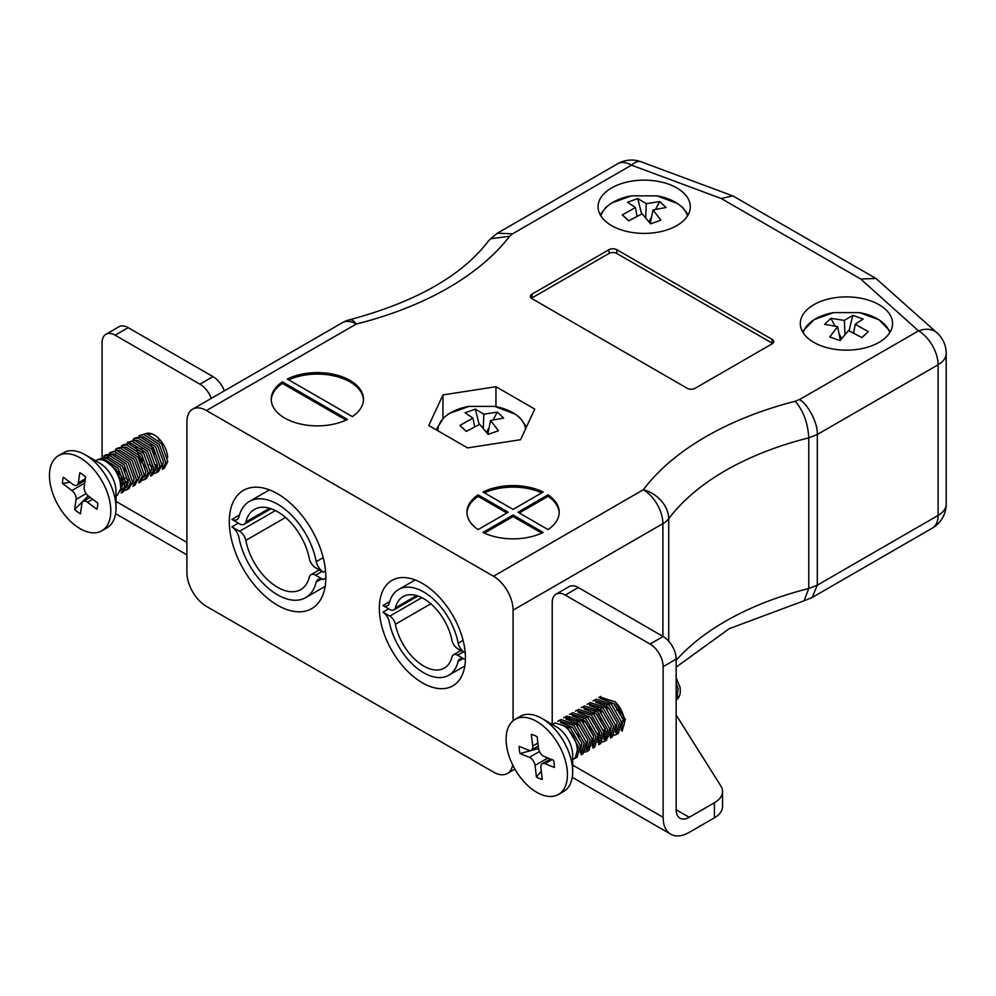 <?xml version="1.0" encoding="UTF-8"?>
<svg xmlns="http://www.w3.org/2000/svg" width="996" height="996" viewBox="0 0 996 996"><rect width="100%" height="100%" fill="white"/><g stroke="black" fill="none" stroke-linecap="round" stroke-linejoin="round"><path stroke-width="1.49" d="M772.062 343.869A5.54 3.2 0 0 0 773.693 341.603A5.54 3.2 0 0 0 772.062 339.337L616.798 249.697A5.54 3.2 0 0 0 608.979 249.697L532.001 294.144A5.54 3.2 0 0 0 530.37 296.41A5.54 3.2 0 0 0 532.001 298.663L687.252 388.303A5.54 3.2 0 0 0 695.083 388.303L772.062 343.869M543.156 492.024A46.127 26.631 0 0 0 482.998 492.024L513.077 509.392L543.156 492.024M352.335 416.602A46.127 26.631 0 0 0 363.49 399.234A46.127 26.631 0 0 0 336.611 375.019A46.127 26.631 0 0 0 287.284 379.04L352.335 416.602M206.458 410.526A27.676 15.986 -120 0 0 192.626 409.157L342.437 322.667A27.676 27.676 0 0 1 349.546 319.778A27.676 9.001 75.9 0 1 356.282 324.036L206.458 410.526L493.506 576.248L643.316 489.758A27.676 20.729 36.9 0 1 668.714 518.717L668.714 641.187M347.442 419.416L282.391 381.866A46.127 26.631 0 0 0 271.236 399.234A46.127 26.631 0 0 0 298.128 423.437A46.127 26.631 0 0 0 347.442 419.416M517.97 512.218L548.049 529.586A46.127 26.631 0 0 0 559.204 512.218A46.127 26.631 0 0 0 548.049 494.85L517.97 512.218M513.077 515.044L482.998 532.412A46.127 26.631 0 0 0 543.156 532.412L513.077 515.044L513.077 516.551L484.43 533.097M478.105 494.85A46.127 26.631 0 0 0 466.95 512.218A46.127 26.631 0 0 0 478.105 529.586L508.184 512.218L478.105 494.85L478.105 496.357L506.877 512.977M611.581 225.594A46.127 26.631 0 0 0 661.854 231.371A46.127 26.631 0 0 0 690.328 206.77A46.127 26.631 0 0 0 644.2 180.139A46.127 26.631 0 0 0 598.073 206.77A46.127 26.631 0 0 0 611.581 225.594M813.819 342.363A46.127 26.631 0 0 0 864.092 348.127A46.127 26.631 0 0 0 892.565 323.526A46.127 26.631 0 0 0 846.438 296.895A46.127 26.631 0 0 0 800.311 323.526A46.127 26.631 0 0 0 813.819 342.363M442.971 394.914L495.958 386.709L534.752 409.107L520.559 439.709L467.56 447.901L428.766 425.504L442.971 394.914L442.971 418.357M192.626 409.157A27.676 15.986 -120 0 0 186.899 421.831L186.899 572.488A27.676 15.986 -120 0 0 206.458 606.39L493.506 772.112A27.676 15.986 -120 0 0 507.35 773.481A27.676 15.986 -120 0 0 512.716 764.94M422.404 682.845A60.893 35.159 -120 0 0 452.844 685.858A60.893 35.159 -120 0 0 452.844 615.54A60.893 35.159 -120 0 0 391.951 580.394A60.893 35.159 -120 0 0 382.613 629.186A60.893 35.159 -120 0 0 422.404 682.845M277.573 605.257A68.276 39.417 -120 0 0 311.711 608.631A68.276 39.417 -120 0 0 311.711 529.797A68.276 39.417 -120 0 0 243.435 490.381A68.276 39.417 -120 0 0 232.977 545.086A68.276 39.417 -120 0 0 277.573 605.257M662.888 636.382L662.888 523.647A27.676 15.986 60 0 0 643.316 489.758A297.53 171.785 180 0 1 795.294 401.226C803.486 411.074 807.968 423.288 808.764 437.867A269.854 155.799 0 0 0 668.714 518.717A27.676 15.973 180 0 1 662.888 523.647L513.077 610.15L513.077 720.768M513.077 610.15A27.676 15.986 -120 0 0 493.506 576.248M795.294 401.226L799.576 399.545C808.354 404.65 818.102 423.873 817.305 434.505L808.764 437.867L808.764 588.524L804.058 600.775L729.159 628.725L676.172 667.121M676.172 660.273A269.854 155.799 180 0 1 808.764 588.524L817.305 585.162L938.095 515.43A27.676 15.973 0 0 0 946.2 504.125L946.2 353.468A27.676 15.973 180 0 1 938.095 364.773L817.305 434.505L817.305 585.162L812.114 597.525L804.058 600.775M363.478 399.981A46.127 26.631 0 0 0 336.86 376.6A46.127 26.631 0 0 0 288.716 379.862M346.023 420.1L282.391 383.373L282.391 381.866M282.391 383.373A46.127 26.631 0 0 0 271.261 399.981M559.192 512.977A46.127 26.631 0 0 0 548.049 496.357L519.277 512.977M548.049 496.357L548.049 494.85M513.077 516.551L541.724 533.097M478.105 496.357A46.127 26.631 0 0 0 466.962 512.977M541.724 492.858A46.127 26.631 0 0 0 484.43 492.858M495.958 406.654L495.958 386.709M772.622 343.483A5.54 3.2 0 0 0 772.062 343.11L616.798 253.47A5.54 3.2 0 0 0 608.979 253.47L532.001 297.916A5.54 3.2 0 0 0 531.441 298.29M860.656 279.005L875.97 278.482L936.999 332.851A27.676 18.999 -48.1 0 0 918.524 330.871L860.656 279.005L721.316 198.553L732.57 195.814L733.678 196.337L875.97 278.482M349.546 319.778C415.606 302.062 461.907 275.805 488.451 241.007L490.605 238.729L509.616 236.289A297.53 171.785 180 0 1 356.282 324.036A27.676 15.986 60 0 0 342.437 322.667M490.605 238.729L497.39 233.201L512.542 233.823L509.616 236.289M676.172 715.078L720.867 785.981A27.676 15.973 180 0 1 722.536 791.447A27.676 15.973 180 0 1 714.431 802.751L689.22 817.305L676.172 809.773A18.451 10.657 120 0 0 679.994 818.214A18.451 10.657 120 0 0 689.22 817.305M722.536 791.447L722.536 806.511A27.676 15.973 180 0 1 714.431 817.816L689.22 832.37A36.902 21.302 120 0 1 670.769 834.2A36.902 21.302 120 0 1 663.124 817.305L663.124 666.648A18.451 10.657 -120 0 0 650.077 644.051L663.124 636.506A18.451 10.657 60 0 1 676.172 659.115L676.172 809.773M601.472 697.723A18.912 10.919 -120 0 0 600.202 698.694M597.575 707.26A18.912 10.919 -120 0 0 597.799 709.476M621.006 730.068A18.912 10.919 -120 0 0 614.893 701.632M565.267 595.085A18.451 10.657 -120 0 0 556.042 594.164L569.09 586.632A18.451 10.657 60 0 1 578.315 587.553L565.267 595.085L650.077 644.051M556.042 594.164A18.451 10.657 -120 0 0 552.22 602.617L552.22 724.391M167.652 457.874A18.912 10.919 -120 0 0 154.28 435.015A18.912 10.919 -120 0 0 146.151 433.497M141.619 448.138A18.912 10.919 -120 0 0 143.399 453.155M156.061 466.788A18.912 10.919 -120 0 0 157.356 467.261M211.301 398.375A18.451 10.657 -120 0 0 199.947 384.17L212.982 376.625A18.451 10.657 60 0 1 224.349 390.843M115.138 335.204A18.451 10.657 -120 0 0 105.912 334.283L118.96 326.75A18.451 10.657 60 0 1 128.185 327.672L115.138 335.204L199.947 384.17M105.912 334.283A18.451 10.657 -120 0 0 102.09 342.736L102.09 457.388M578.315 587.553L663.124 636.506M128.185 327.672L212.982 376.625M105.825 461.347L116.47 469.514L122.408 485.637L120.379 490.978M106.56 457.425L108.514 457.326L122.334 466.128L128.272 482.238L126.255 487.579M124.263 488.812L120.765 488.887M112.436 454.039L114.378 453.939L128.21 462.742L134.149 478.852L132.119 484.193M127.525 485.65L126.629 485.488M124.737 484.853L120.055 481.591M118.3 450.653L120.255 450.553L134.074 459.343L140.013 475.466L137.996 480.807M133.402 482.251L132.505 482.101M128.247 480.109L125.807 478.08M124.176 447.254L126.131 447.154L139.95 455.956L145.889 472.079L143.872 477.408M130.053 443.867L131.995 443.768L145.827 452.57L151.766 468.68L149.736 474.021M147.744 475.254L144.246 475.329M135.917 440.481L137.871 440.381L151.691 449.171L157.629 465.294L155.613 470.635M151.019 472.092L150.122 471.93M141.793 437.095L143.735 436.983L157.567 445.785L163.506 461.907L161.476 467.249M156.882 468.693L155.986 468.543M154.094 467.896L149.288 464.522M147.657 433.696L152.587 434.156M158.949 440.593L158.426 438.178M101.517 459.766L104.904 458.633M124.326 488.55L120.541 490.343M107.618 456.243L110.78 455.247M122.371 486.048L120.69 485.114M128.247 482.662L126.567 481.728M123.965 479.699L118.001 471.706M115.374 454.948L115.661 454.076M125.409 470.959L123.878 468.319M159.559 468.207L158.227 469.328L160.431 468.058M154.007 469.863L151.728 469.104M143.026 460.787L141.494 458.148M164.103 465.929L162.037 466.589M157.605 465.705L155.924 464.771M154.766 454.014L150.745 444.739M97.919 459.467L102.924 458.347L118.188 468.17L124.699 486.16L121.226 493.057L123.193 491.924L126.654 485.251L120.342 467.286L105.115 457.226L97.919 459.467M127.09 489.671L129.069 488.526L132.53 481.865L126.218 463.899L110.992 453.84L105.75 454.948L103.783 456.081L108.801 454.96L124.064 464.783L130.576 482.774L127.09 489.671L124.911 490.393M109.66 452.694L114.665 451.574L129.928 461.397L136.452 479.387L132.966 486.285L134.933 485.139L138.394 478.478L132.095 460.513L116.856 450.453L109.66 452.694M117.503 448.163L115.536 449.296L120.541 448.188L135.805 458.011L142.316 475.988L138.842 482.886L140.81 481.753L144.271 475.08L137.958 457.114L122.732 447.055L117.491 448.163M144.706 479.499L146.673 478.366L150.147 471.693L143.835 453.728L128.596 443.668L123.367 444.776L121.4 445.909L126.405 444.789L141.669 454.612L148.192 472.602L144.706 479.499L142.528 480.221M127.276 442.523L132.281 441.402L147.545 451.225L154.056 469.216L150.583 476.113L152.55 474.968L156.011 468.307L149.699 450.341L134.472 440.282L127.276 442.523M129.144 444.067L130.563 441.452M156.447 472.714L158.426 471.581L161.887 464.92L155.575 446.955L140.336 436.895L135.107 437.991L133.14 439.136L138.158 438.016L153.421 447.839L159.933 465.817L156.447 472.714L154.268 473.449M139.017 435.75L144.022 434.63L159.285 444.44L165.797 462.43L162.323 469.328L164.29 468.195L167.751 461.584L161.452 443.556L146.213 433.497L139.017 435.738M136.066 447.067L140.66 461.061L145.441 467.249M118.549 476.735L124.624 483.122M116.009 496.07L117.316 495.311L120.777 488.7L120.342 483.085A20.368 11.765 -120 0 0 110.394 464.684A20.368 11.765 -120 0 0 96.039 460.563L95.628 460.787M58.44 455.707L63.657 452.694A43.363 25.037 60 0 1 85.345 454.848L99.7 463.128A23.07 13.322 60 0 1 116.009 491.377L116.009 507.948A43.363 25.037 60 0 1 115.673 512.99A43.363 25.037 60 0 1 107.02 527.805L101.804 530.818A43.363 25.037 60 0 1 66.321 516.912A43.363 25.037 60 0 1 49.8 470.523A43.363 25.037 60 0 1 58.44 455.707A43.363 25.037 60 0 1 101.804 480.744A43.363 25.037 60 0 1 101.804 530.818M85.345 454.848A43.363 25.037 60 0 1 116.009 507.948M97.733 503.042A24.912 14.38 60 0 1 96.861 509.242L87.499 502.221A7.009 4.046 -120 0 0 83.253 501.386A7.009 4.046 -120 0 0 81.859 503.777L80.464 513.799A24.912 14.38 60 0 1 74.65 509.442L76.057 499.432A7.009 4.046 -120 0 0 71.886 490.518L62.511 483.483A24.912 14.38 60 0 1 63.383 477.283L72.745 484.305A7.009 4.046 -120 0 0 76.991 485.139A7.009 4.046 -120 0 0 78.385 482.749L79.792 472.739A24.912 14.38 60 0 1 85.594 477.084L84.199 487.106A7.009 4.046 -120 0 0 88.37 496.02L97.733 503.042M69.994 482.238L62.511 483.483M88.258 495.933L74.65 509.442M560.586 722.61L572.7 727.391L581.925 743.128L580.257 752.764M566.45 719.224L578.576 724.005L587.802 739.729L586.134 749.378M567.147 719.137L569.55 716.846M572.327 715.838L584.453 720.606L593.666 736.343L591.998 745.979M590.005 747.212L586.495 747.286M578.19 712.439L590.317 717.22L599.542 732.956L597.874 742.593M577.742 726.159L576.858 719.797M584.067 709.052L596.193 713.833L605.419 729.57L603.738 739.206M601.746 740.439L598.235 740.514M583.619 722.772L582.934 719.349M589.943 705.666L602.057 710.447L611.283 726.171L609.614 735.82M607.622 737.052L604.111 737.115M599.841 735.085L597.426 733.093M595.807 702.28L607.934 707.048L617.159 722.785L615.491 732.421M608.07 733.068L603.29 729.695M594.674 712.563L594.475 709.625M601.684 698.881L613.81 703.662L623.023 719.398L621.355 729.035M601.235 712.601L600.551 709.177M600.501 704.01L600.725 702.728M607.099 709.214L606.415 705.791M676.172 691.025L676.172 693.702M584.204 750.337L582.872 751.457L585.075 750.187M566.014 719.149L570.683 717.033M579.548 736.393L577.867 733.479M593.977 741.049L592.284 740.103M607.685 736.779L606.352 737.899L608.556 736.629M602.119 738.434L598.16 736.716M591.288 729.607L589.607 726.694M586.993 709.949L587.279 709.102M589.495 705.591L590.977 704.471M605.717 734.264L604.024 733.317M601.347 719.921L598.895 713.36M598.272 709.837L598.148 707.571M604.136 706.45L604.012 704.184M620.645 712.663L618.964 709.75M572.663 759.724L573.061 759.487A20.368 11.765 -120 0 0 576.298 743.551A20.368 11.765 -120 0 0 563.475 725.574L568.181 728.985L578.34 746.539L575.215 758.242L577.194 757.109L580.357 745.668L570.372 728.051L555.158 722.922L552.294 724.441M557.797 721.253L558.868 720.743L574.045 725.598L584.216 743.153L581.079 754.856L583.058 753.711L586.233 742.281L576.248 724.665L561.022 719.535L557.785 721.266M565.628 716.734L563.661 717.867L564.744 717.357L579.921 722.212L590.08 739.754L586.943 751.47L584.777 752.192M569.525 714.481L570.608 713.958L585.797 718.813L595.957 736.368L592.832 748.071L594.799 746.938L597.974 735.496L587.989 717.879L572.775 712.75L569.525 714.481M575.414 711.082L576.485 710.571L591.661 715.427L601.821 732.981L598.708 744.684L600.675 743.551L603.85 732.11L593.853 714.493L578.639 709.364L575.402 711.094M604.572 741.298L606.552 740.153L609.714 728.723L599.729 711.107L584.515 705.977L581.266 707.708L582.349 707.185L597.538 712.04L607.697 729.595L604.572 741.298L602.393 742.032M587.154 704.309L588.225 703.798L603.402 708.654L613.573 726.196L610.436 737.912L612.416 736.766L615.59 725.325L605.593 707.72L590.379 702.578L587.142 704.309M594.986 699.79L593.018 700.923L594.102 700.4L609.278 705.255L619.437 722.81L616.3 734.525L614.134 735.247M600.849 696.403L598.882 697.536L599.966 697.013L615.155 701.869L625.314 719.423L622.176 731.126M676.172 682.721L678.152 688.908L676.483 699.416M676.172 677.828L680.019 687.265L680.305 690.689A20.368 11.765 60 0 1 676.172 699.964M614.557 704.371L622.911 718.863M596.94 714.53L605.307 729.035M616.312 734.513L618.292 733.38L621.454 721.938L611.469 704.321L596.255 699.192L594.998 699.777M591.076 717.929L599.43 732.421M585.2 721.316L593.554 735.807M586.955 751.457L588.935 750.324L592.11 738.883L582.112 721.278L566.898 716.149L565.641 716.722M515.094 719.361L520.323 716.348A43.363 25.037 60 0 1 541.998 718.49L556.353 726.781A23.07 13.322 60 0 1 572.663 755.03L572.663 771.601A43.363 25.037 60 0 1 563.686 791.447L558.457 794.459A43.363 25.037 60 0 1 515.094 769.435A43.363 25.037 60 0 1 515.094 719.361A43.363 25.037 60 0 1 546.381 728.835A43.363 25.037 60 0 1 567.11 769.186A43.363 25.037 60 0 1 558.457 794.459M680.019 687.265A20.368 11.765 60 0 1 680.305 690.689M541.998 718.49A43.363 25.037 60 0 1 572.327 766.173A43.363 25.037 60 0 1 572.663 771.601M520.037 753.561A24.912 14.38 60 0 1 519.165 746.353L528.54 750.15A7.009 4.046 -120 0 0 531.316 750.137A7.009 4.046 -120 0 0 532.711 746.054L531.304 734.426A24.912 14.38 60 0 1 537.118 736.766L538.512 748.394A7.009 4.046 -120 0 0 544.152 756.474L553.527 760.259A24.912 14.38 60 0 1 554.386 767.468L545.024 763.671A7.009 4.046 -120 0 0 542.247 763.683A7.009 4.046 -120 0 0 540.853 767.779L542.247 779.407A24.912 14.38 60 0 1 536.446 777.054L535.039 765.426A7.009 4.046 -120 0 0 529.411 757.358L520.037 753.561L538.537 748.531M541.264 771.19L536.446 777.054M676.172 697.735A18.451 10.657 -120 0 0 678.127 696.192M395.412 624.243A8.217 4.743 -120 0 0 389.81 616.113L382.925 612.142A10.072 5.814 60 0 1 389.237 621.516A50.124 28.934 -120 0 0 414.087 665.689A50.124 28.934 -120 0 0 448.76 675.251A50.124 28.934 -120 0 0 458.16 661.307A10.072 5.814 60 0 1 459.915 659.003A10.072 5.814 60 0 1 464.472 659.24L465.456 658.655L464.472 659.24L457.6 655.244A8.217 4.743 -120 0 0 453.479 654.845A8.217 4.743 -120 0 0 451.997 656.912A41.259 23.817 60 0 1 444.328 668.104A41.259 23.817 60 0 1 415.93 660.348A41.259 23.817 60 0 1 395.412 624.243L430.807 603.8M382.925 612.142L388.664 608.83M458.16 661.307L462.791 658.642M245.825 540.392A9.225 5.329 -120 0 0 239.55 531.266L231.906 526.859A11.305 6.524 60 0 1 238.903 537.33A56.237 32.47 -120 0 0 266.779 586.893A56.237 32.47 -120 0 0 305.685 597.625A56.237 32.47 -120 0 0 316.242 581.975A11.305 6.524 60 0 1 318.197 579.386A11.305 6.524 60 0 1 323.239 579.61L315.595 575.178A9.225 5.329 -120 0 0 310.989 574.717A9.225 5.329 -120 0 0 309.32 577.045A46.289 26.73 60 0 1 300.717 589.595A46.289 26.73 60 0 1 268.845 580.905A46.289 26.73 60 0 1 245.825 540.392L285.541 517.459M325.841 578.091L323.239 579.585L325.841 578.116M321.434 578.975L316.242 581.975M231.906 526.859L238.343 523.149M382.925 605.518L389.81 609.49A8.217 4.743 -120 0 0 393.918 609.901A8.217 4.743 -120 0 0 395.412 607.834A41.259 23.817 60 0 1 403.069 596.641A41.259 23.817 60 0 1 431.48 604.385A41.259 23.817 60 0 1 451.997 640.503A8.217 4.743 -120 0 0 457.6 648.633L464.472 652.579A10.072 5.814 60 0 1 458.16 643.229A50.124 28.934 -120 0 0 433.322 599.057A50.124 28.934 -120 0 0 398.637 589.483A50.124 28.934 -120 0 0 389.237 603.427A10.072 5.814 60 0 1 387.494 605.742A10.072 5.814 60 0 1 382.925 605.506L389.747 601.572M395.412 607.834L416.602 595.596M464.472 652.604L465.182 652.193L464.472 652.579M458.16 643.229L463.09 640.378M309.32 558.632A9.225 5.329 -120 0 0 315.595 567.745L323.239 572.165A11.305 6.524 60 0 1 316.242 561.682A56.237 32.47 -120 0 0 288.354 512.131A56.237 32.47 -120 0 0 249.448 501.399A56.237 32.47 -120 0 0 238.903 517.036A11.305 6.524 60 0 1 236.948 519.638A11.305 6.524 60 0 1 231.906 519.402L239.55 523.846A9.225 5.329 -120 0 0 244.157 524.294A9.225 5.329 -120 0 0 245.825 521.979A46.289 26.73 60 0 1 254.428 509.417A46.289 26.73 60 0 1 286.288 518.119A46.289 26.73 60 0 1 309.32 558.632M269.605 508.246L245.825 521.979M231.906 519.402L239.438 515.057M323.202 557.66L316.242 561.682M325.53 570.808L323.239 572.14L325.53 570.833M600.899 215.958A43.886 25.336 180 0 1 631.352 195.863A43.886 25.336 180 0 1 631.364 195.851L611.681 202.972L605.979 207.268L600.215 214.8M631.364 195.851L657.049 195.863A43.886 25.336 180 0 1 657.061 195.863A43.886 25.336 180 0 1 687.501 215.958M635.398 207.529L627.517 202.25L637.801 198.59L646.28 203.645L659.726 201.578L666.075 207.517L653.003 209.932L660.896 220.178L650.6 223.851L642.121 213.804L628.675 220.851L622.326 214.912L635.398 207.529L637.029 216.182M637.801 198.59L641.611 214.028M622.326 214.912L628.8 220.776M653.003 209.932L650.326 223.478M648.981 221.747L651.658 216.742M655.654 209.235L659.726 201.578M646.28 203.645L645.707 217.763M437.879 430.77A43.886 25.336 180 0 1 468.904 406.393A43.886 25.336 180 0 1 468.917 406.393L449.233 413.514L443.544 417.81L436.161 429.774M494.601 406.393A43.886 25.336 180 0 1 494.614 406.393A43.886 25.336 180 0 1 525.552 428.94M472.963 418.071L465.07 412.792L475.366 409.132L483.844 414.187L497.29 412.12L503.64 418.059L490.567 420.474L498.448 430.72L488.165 434.393L479.686 424.346L466.24 431.393L459.891 425.454L472.963 418.071L474.594 426.724M475.366 409.132L479.176 424.57M459.891 425.454L466.352 431.318M490.567 420.474L487.878 434.019M486.546 432.289L489.21 427.284M493.207 419.777L497.29 412.12M483.844 414.187L483.259 428.305M803.137 332.714A43.886 25.336 180 0 1 833.577 312.62L814.043 319.654L802.452 331.556M859.249 312.607A43.886 25.336 180 0 1 859.287 312.62A43.886 25.336 180 0 1 889.727 332.714M837.636 326.688L824.563 324.285L830.913 318.346L844.359 320.401L852.837 315.346L863.121 319.019L855.24 324.285L868.313 331.668L861.963 337.619L848.517 330.572L840.026 340.607L829.743 336.934L837.636 326.688L840.313 340.234M830.913 318.346L834.984 325.991M838.981 333.498L841.657 338.515M861.839 337.544L868.313 331.668M855.24 324.285L853.609 332.938M849.028 330.784L852.837 315.346M844.359 320.401L844.932 334.519M799.576 399.545L918.524 330.871A27.676 15.986 60 0 1 938.095 364.773L938.095 515.43A27.676 15.986 60 0 1 932.356 528.092A27.676 27.676 0 0 0 946.2 504.125M721.316 198.553L631.476 165.149L512.542 233.823M772.062 343.11L772.062 339.337M532.001 297.916L532.001 294.144M608.979 253.47L608.979 249.697M616.798 253.47L616.798 249.697M641.125 161.8A27.676 27.676 0 0 0 617.645 163.78A27.676 15.986 -120 0 1 631.476 165.149A27.676 12.238 -69.6 0 1 641.125 161.8L732.57 195.814M572.663 765.077L663.124 817.305M116.009 501.424L186.899 542.359M714.431 802.751L714.431 817.816M676.172 659.115L663.124 666.648M87.499 502.221L92.665 499.245M85.37 478.715L78.385 482.749M84.76 483.085L71.886 490.518M76.057 499.432L86.104 493.618M539.459 751.544L529.411 757.358M535.039 765.426L547.925 757.993M545.024 763.671L551.996 759.649M537.877 743.066L532.711 746.054M457.6 655.244L463.327 651.944M389.81 616.113L421.794 597.65M275.431 510.562L239.55 531.266M322.032 571.467L315.595 575.178M507.35 773.481L514.92 769.111M616.823 710.273L618.616 709.227M812.114 597.525L932.356 528.092M946.2 353.468A27.676 27.676 0 0 0 936.999 332.851M497.39 233.201L617.645 163.78M572.227 777.303L670.769 834.2M115.573 513.662L186.899 554.834M103.945 458.359L101.741 459.629M125.21 488.389L123.006 489.659M76.991 485.139L85.121 480.446M83.253 501.386L90.188 497.39M569.687 716.759L567.483 718.029M542.247 763.683L550.39 758.989M531.316 750.137L538.238 746.129M453.479 654.845L460.924 650.55M448.76 675.251L464.846 665.975M319.33 569.899L310.989 574.717M325.157 586.383L305.685 597.625M393.918 609.901L417.959 596.019M398.637 589.483L415.17 579.946M271.124 508.732L244.157 524.294M269.43 489.858L249.448 501.399M657.049 195.851L677.79 203.657L682.733 207.566L688.186 214.8M468.917 406.393L494.614 406.393L515.355 414.199L520.298 418.108L526.473 426.96M859.959 312.744L879.057 319.803L890.412 331.556M833.577 312.62L859.287 312.62"/></g></svg>
